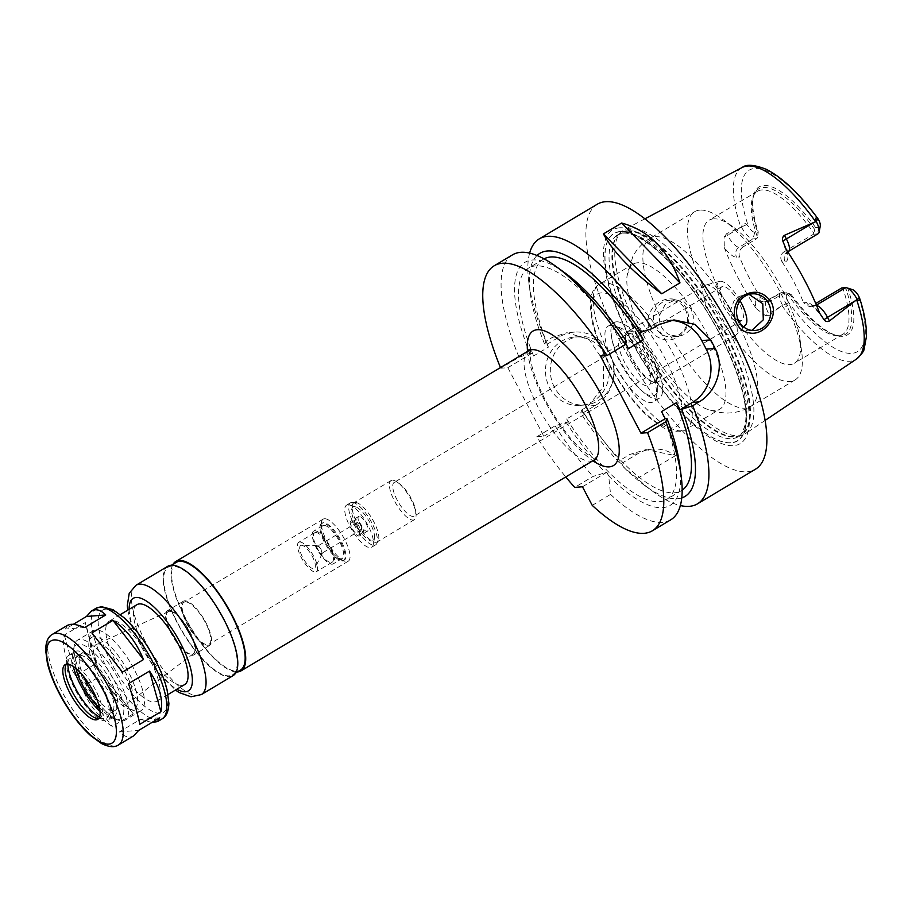 <?xml version="1.0" encoding="UTF-8"?>
<svg xmlns="http://www.w3.org/2000/svg" width="912" height="912" viewBox="0 0 912 912"><rect width="100%" height="100%" fill="white"/><g stroke="black" fill="none" stroke-linecap="round" stroke-linejoin="round"><path stroke-width="0.68" stroke-dasharray="4.56 3.42" d="M122.482 672.121L91.895 632.939M139.855 724.288L128.524 683.624M159.737 717.812L140.482 719.306L119.461 731.869C124.636 736.987 129.39 738.31 133.711 735.836M119.461 731.869L138.715 730.375M133.3 713.879L102.714 674.709L81.692 687.26C89.045 705.079 99.237 718.132 112.279 726.431L133.3 713.879L102.714 674.709M96.672 663.195C91.018 645.251 87.244 631.685 85.34 622.531L64.319 635.083C61.822 646.87 65.607 660.425 75.65 675.746L96.672 663.195L85.34 622.531M151.939 722.475L140.482 719.306M81.692 687.26L112.279 726.431M64.319 635.083L75.65 675.746M67.659 625.222L65.459 629.006L73.256 624.355M84.713 627.513L65.459 629.006M173.052 564.277A63.68 21.193 -120.8 0 0 190.198 627.068A63.68 21.193 -120.8 0 0 237.359 671.939M176.233 562.373A62.7 20.862 -120.8 0 0 190.471 626.909A62.7 20.862 -120.8 0 0 240.529 670.046M171.65 566.09A62.7 20.862 -120.8 0 0 168.298 567.116A62.7 20.862 -120.8 0 0 182.537 631.64A62.7 20.862 -120.8 0 0 232.606 674.777A62.7 20.862 -120.8 0 0 220.932 614.688A62.7 20.862 -120.8 0 0 171.65 566.09M167.797 566.272A63.68 21.193 -120.8 0 0 182.263 631.811A63.68 21.193 -120.8 0 0 233.107 675.621M136.925 604.679A46.535 15.481 -120.8 0 0 147.493 652.57A46.535 15.481 -120.8 0 0 184.646 684.581M111.652 620.502A46.535 15.481 -120.8 0 0 109.166 621.254A46.535 15.481 -120.8 0 0 119.734 669.157A46.535 15.481 -120.8 0 0 156.887 701.168A46.535 15.481 -120.8 0 0 148.223 656.572A46.535 15.481 -120.8 0 0 111.652 620.502M98.827 718.417A31.84 10.591 -120.8 0 0 100.126 717.949A31.84 10.591 -120.8 0 0 94.198 687.431A31.84 10.591 -120.8 0 0 69.175 662.762A31.84 10.591 -120.8 0 0 67.465 663.275A31.84 10.591 -120.8 0 0 66.439 664.198M99.533 717.14A35.272 11.731 -120.8 0 0 104.253 718.61A35.272 11.731 -120.8 0 0 101.825 687.386A35.272 11.731 -120.8 0 0 72.401 656.879A35.272 11.731 -120.8 0 0 68.845 659.319A35.272 11.731 -120.8 0 0 67.898 664.175M71.17 654.531A37.962 12.631 -120.8 0 0 69.141 655.147A37.962 12.631 -120.8 0 0 77.759 694.214A37.962 12.631 -120.8 0 0 108.072 720.332A37.962 12.631 -120.8 0 0 101.004 683.954A37.962 12.631 -120.8 0 0 71.17 654.531M100.058 711.292A37.962 12.631 -120.8 0 0 114.023 716.786A37.962 12.631 -120.8 0 0 106.955 680.398A37.962 12.631 -120.8 0 0 77.121 650.974A37.962 12.631 -120.8 0 0 75.092 651.59A37.962 12.631 -120.8 0 0 73.302 666.49M99.545 707.974A33.071 11.001 -120.8 0 0 111.503 712.58A33.071 11.001 -120.8 0 0 105.359 680.888A33.071 11.001 -120.8 0 0 79.367 655.261A33.071 11.001 -120.8 0 0 77.6 655.796A33.071 11.001 -120.8 0 0 75.981 668.519M96.33 697.954A33.071 11.001 -120.8 0 0 115.471 710.209A33.071 11.001 -120.8 0 0 109.326 678.517A33.071 11.001 -120.8 0 0 83.334 652.889A33.071 11.001 -120.8 0 0 81.567 653.437A33.071 11.001 -120.8 0 0 83.277 676.1M78.717 644.111A43.103 14.341 -120.8 0 0 73.496 649.789A43.103 14.341 -120.8 0 0 86.207 689.176A43.103 14.341 -120.8 0 0 114.855 719.044A43.103 14.341 -120.8 0 0 116.143 684.308A43.103 14.341 -120.8 0 0 78.717 644.111M79.925 639.449A46.535 15.481 -120.8 0 0 77.44 640.213A46.535 15.481 -120.8 0 0 74.282 645.582A46.535 15.481 -120.8 0 0 88.008 688.104A46.535 15.481 -120.8 0 0 118.936 720.343A46.535 15.481 -120.8 0 0 125.161 720.115A46.535 15.481 -120.8 0 0 116.497 675.518A46.535 15.481 -120.8 0 0 79.925 639.449M95.783 629.975A46.535 15.481 -120.8 0 0 93.298 630.728A46.535 15.481 -120.8 0 0 90.14 636.097A46.535 15.481 -120.8 0 0 103.865 678.631A46.535 15.481 -120.8 0 0 134.794 710.87A46.535 15.481 -120.8 0 0 141.018 710.642A46.535 15.481 -120.8 0 0 132.365 666.045A46.535 15.481 -120.8 0 0 95.783 629.975M94.073 636.633A41.644 13.851 -120.8 0 0 89.023 642.116A41.644 13.851 -120.8 0 0 101.3 680.158A41.644 13.851 -120.8 0 0 128.98 709.012A41.644 13.851 -120.8 0 0 130.211 675.461A41.644 13.851 -120.8 0 0 94.073 636.633M97.926 643.975A33.242 11.058 -120.8 0 0 96.512 644.328A33.242 11.058 -120.8 0 0 103.706 678.722A33.242 11.058 -120.8 0 0 130.576 701.362A33.242 11.058 -120.8 0 0 123.747 669.203A33.242 11.058 -120.8 0 0 97.926 643.975M169.358 611.348A24.51 8.151 -120.8 0 0 168.321 611.61A24.51 8.151 -120.8 0 0 173.622 636.975A24.51 8.151 -120.8 0 0 193.435 653.665A24.51 8.151 -120.8 0 0 188.408 629.953A24.51 8.151 -120.8 0 0 169.358 611.348M168.811 610.288A25.718 8.561 -120.8 0 0 167.432 610.709A25.718 8.561 -120.8 0 0 173.269 637.18A25.718 8.561 -120.8 0 0 193.811 654.873A25.718 8.561 -120.8 0 0 189.023 630.226A25.718 8.561 -120.8 0 0 168.811 610.288M184.669 600.814A25.718 8.561 -120.8 0 0 183.301 601.236A25.718 8.561 -120.8 0 0 189.137 627.707A25.718 8.561 -120.8 0 0 209.669 645.4A25.718 8.561 -120.8 0 0 204.881 620.753A25.718 8.561 -120.8 0 0 184.669 600.814M185.239 601.886A24.499 8.151 -120.8 0 0 183.928 602.285A24.499 8.151 -120.8 0 0 189.491 627.49A24.499 8.151 -120.8 0 0 209.042 644.339A24.499 8.151 -120.8 0 0 204.482 620.867A24.499 8.151 -120.8 0 0 185.239 601.886M324.444 518.746A24.499 8.151 -120.8 0 0 323.133 519.145A24.499 8.151 -120.8 0 0 321.48 521.972A24.499 8.151 -120.8 0 0 328.696 544.35A24.499 8.151 -120.8 0 0 344.975 561.325A24.499 8.151 -120.8 0 0 348.259 561.199A24.499 8.151 -120.8 0 0 343.699 537.727A24.499 8.151 -120.8 0 0 324.444 518.746M323.418 522.736A21.557 7.171 -120.8 0 0 322.267 523.089A21.557 7.171 -120.8 0 0 320.807 525.574A21.557 7.171 -120.8 0 0 327.157 545.273A21.557 7.171 -120.8 0 0 341.487 560.207A21.557 7.171 -120.8 0 0 344.371 560.105A21.557 7.171 -120.8 0 0 340.358 539.448A21.557 7.171 -120.8 0 0 323.418 522.736M322.62 523.214A21.557 7.171 -120.8 0 0 321.469 523.568A21.557 7.171 -120.8 0 0 326.371 545.741A21.557 7.171 -120.8 0 0 343.573 560.572A21.557 7.171 -120.8 0 0 339.56 539.915A21.557 7.171 -120.8 0 0 322.62 523.214M323.76 525.38A19.072 6.35 -120.8 0 0 322.745 525.7A19.072 6.35 -120.8 0 0 327.077 545.319A19.072 6.35 -120.8 0 0 342.308 558.44A19.072 6.35 -120.8 0 0 338.751 540.166A19.072 6.35 -120.8 0 0 323.76 525.38M314.64 530.83A19.072 6.35 -120.8 0 0 313.625 531.137A19.072 6.35 -120.8 0 0 317.957 550.768A19.072 6.35 -120.8 0 0 333.176 563.89A19.072 6.35 -120.8 0 0 329.631 545.615A19.072 6.35 -120.8 0 0 314.64 530.83M315.529 532.517A17.146 5.7 -120.8 0 0 314.606 532.802A17.146 5.7 -120.8 0 0 318.505 550.438A17.146 5.7 -120.8 0 0 332.196 562.237A17.146 5.7 -120.8 0 0 329.004 545.809A17.146 5.7 -120.8 0 0 315.529 532.517M299.66 541.99A17.146 5.7 -120.8 0 0 298.748 542.275A17.146 5.7 -120.8 0 0 302.636 559.911A17.146 5.7 -120.8 0 0 316.327 571.71A17.146 5.7 -120.8 0 0 313.135 555.283A17.146 5.7 -120.8 0 0 299.66 541.99M301.393 545.285A13.384 4.457 -120.8 0 0 303.856 559.512A13.384 4.457 -120.8 0 0 315.039 567.777A13.384 4.457 -120.8 0 0 311.357 554.713A13.384 4.457 -120.8 0 0 301.598 545.273A13.384 4.457 -120.8 0 0 301.393 545.285M317.182 545.604A4.902 1.63 -120.8 0 0 318.083 550.814A4.902 1.63 -120.8 0 0 322.175 553.835A4.902 1.63 -120.8 0 0 320.83 549.047A4.902 1.63 -120.8 0 0 317.262 545.593A4.902 1.63 -120.8 0 0 317.182 545.604M317.524 546.242A4.161 1.391 -120.8 0 0 317.296 546.311A4.161 1.391 -120.8 0 0 318.242 550.597A4.161 1.391 -120.8 0 0 321.571 553.459A4.161 1.391 -120.8 0 0 320.796 549.469A4.161 1.391 -120.8 0 0 317.524 546.242M357.185 522.553A4.161 1.391 -120.8 0 0 356.957 522.622A4.161 1.391 -120.8 0 0 357.903 526.908A4.161 1.391 -120.8 0 0 361.232 529.769A4.161 1.391 -120.8 0 0 360.457 525.779A4.161 1.391 -120.8 0 0 357.185 522.553M355.726 519.772A7.353 2.44 -120.8 0 0 355.327 519.886A7.353 2.44 -120.8 0 0 357.002 527.455A7.353 2.44 -120.8 0 0 362.862 532.505A7.353 2.44 -120.8 0 0 361.494 525.46A7.353 2.44 -120.8 0 0 355.726 519.772M351.758 522.143A7.353 2.44 -120.8 0 0 351.359 522.257A7.353 2.44 -120.8 0 0 353.035 529.826A7.353 2.44 -120.8 0 0 358.895 534.877A7.353 2.44 -120.8 0 0 357.527 527.831A7.353 2.44 -120.8 0 0 351.758 522.143M351.188 521.071A8.573 2.85 -120.8 0 0 350.732 521.208A8.573 2.85 -120.8 0 0 352.682 530.032A8.573 2.85 -120.8 0 0 359.522 535.925A8.573 2.85 -120.8 0 0 357.926 527.717A8.573 2.85 -120.8 0 0 351.188 521.071M359.123 516.329A8.573 2.85 -120.8 0 0 358.667 516.466A8.573 2.85 -120.8 0 0 360.616 525.289A8.573 2.85 -120.8 0 0 367.456 531.194A8.573 2.85 -120.8 0 0 365.86 522.975A8.573 2.85 -120.8 0 0 359.123 516.329M354.061 506.684A19.597 6.521 -120.8 0 0 358.484 528.812A19.597 6.521 -120.8 0 0 374.433 538.388A19.597 6.521 -120.8 0 0 368.665 520.49A19.597 6.521 -120.8 0 0 355.634 506.912A19.597 6.521 -120.8 0 0 354.061 506.684M347.848 504.769A24.499 8.151 -120.8 0 0 346.537 505.168A24.499 8.151 -120.8 0 0 352.1 530.374A24.499 8.151 -120.8 0 0 371.651 547.223A24.499 8.151 -120.8 0 0 373.316 544.407A24.499 8.151 -120.8 0 0 366.088 522.017A24.499 8.151 -120.8 0 0 349.809 505.043A24.499 8.151 -120.8 0 0 347.848 504.769M351.815 502.398A24.499 8.151 -120.8 0 0 350.504 502.797A24.499 8.151 -120.8 0 0 356.068 528.014A24.499 8.151 -120.8 0 0 375.619 544.863A24.499 8.151 -120.8 0 0 376.781 543.563A24.499 8.151 -120.8 0 0 370.055 519.658A24.499 8.151 -120.8 0 0 352.192 502.387A24.499 8.151 -120.8 0 0 351.815 502.398M355.007 502.466A22.777 7.581 -120.8 0 0 353.788 502.843A22.777 7.581 -120.8 0 0 358.963 526.281A22.777 7.581 -120.8 0 0 377.146 541.956A22.777 7.581 -120.8 0 0 378.229 540.748A22.777 7.581 -120.8 0 0 371.971 518.506A22.777 7.581 -120.8 0 0 355.361 502.455A22.777 7.581 -120.8 0 0 355.007 502.466M392.263 480.214A22.777 7.581 -120.8 0 0 391.043 480.59A22.777 7.581 -120.8 0 0 396.218 504.028A22.777 7.581 -120.8 0 0 414.401 519.703A22.777 7.581 -120.8 0 0 415.94 513.251A22.777 7.581 -120.8 0 0 397.45 482.288A22.777 7.581 -120.8 0 0 392.263 480.214M395.215 482.117A19.597 6.521 -120.8 0 0 394.166 482.437A19.597 6.521 -120.8 0 0 398.612 502.603A19.597 6.521 -120.8 0 0 414.265 516.078A19.597 6.521 -120.8 0 0 415.587 510.526A19.597 6.521 -120.8 0 0 399.684 483.896A19.597 6.521 -120.8 0 0 395.215 482.117M722.92 286.402A19.597 6.521 -120.8 0 0 721.871 286.721A19.597 6.521 -120.8 0 0 726.317 306.888A19.597 6.521 -120.8 0 0 741.958 320.363A19.597 6.521 -120.8 0 0 738.31 301.587A19.597 6.521 -120.8 0 0 722.92 286.402M500.471 367.593A154.31 51.334 -120.8 0 0 500.734 368.231L507.836 367.684L543.837 436.255L536.735 436.814A154.31 51.334 -120.8 0 0 565.771 476.942M678.425 336.596C688.389 329.574 691.091 320.26 686.531 308.644C678.767 292.946 655.443 297.369 649.686 313.568C641.296 331.147 664.016 347.027 678.425 336.596M685.402 309.727A18.365 17.089 -94.4 0 1 671.95 336.927A18.365 17.089 -94.4 0 1 653.482 319.93A18.365 17.089 -94.4 0 1 669.1 300.299A18.365 17.089 -94.4 0 1 685.402 309.727M669.932 335.012C662.123 330.931 658.681 324.376 659.593 315.324L665.167 304.619L675.382 299.809L684.399 301.986L691.159 309.282L693.348 316.111L693.086 323.224L690.316 329.563L685.357 334.191L678.927 336.368L669.932 335.012A97.972 32.593 -120.8 0 0 750.565 406.524A97.972 32.593 -120.8 0 0 741.068 329.494L748.786 330.965L751.853 330.406M637.579 262.781A84.497 28.112 -120.8 0 0 633.065 264.161A84.497 28.112 -120.8 0 0 627 276.245A84.497 28.112 -120.8 0 0 652.251 351.12A84.497 28.112 -120.8 0 0 706.196 408.861A84.497 28.112 -120.8 0 0 719.716 409.26A84.497 28.112 -120.8 0 0 711.52 342.821A84.497 28.112 -120.8 0 0 637.579 262.781M749.14 294.394L745.252 294.405L738.811 296.594L733.852 301.211L730.729 309.806C730.261 318.824 733.715 325.379 741.068 329.494M699.857 210.102A97.972 32.593 -120.8 0 0 694.625 211.698A97.972 32.593 -120.8 0 0 716.878 312.531A97.972 32.593 -120.8 0 0 795.093 379.928A97.972 32.593 -120.8 0 0 801.728 352.18A97.972 32.593 -120.8 0 0 722.201 219.017A97.972 32.593 -120.8 0 0 699.857 210.102M841.73 287.953L848.331 289.845L851.865 289.571A9.211 3.067 59.2 0 1 852.606 289.674M816.422 305.11L811.988 305.725L815.738 303.479M713.48 218.857A83.277 27.702 -120.8 0 0 709.034 220.214A83.277 27.702 -120.8 0 0 727.947 305.919A83.277 27.702 -120.8 0 0 794.432 363.204A83.277 27.702 -120.8 0 0 800.063 339.629A83.277 27.702 -120.8 0 0 732.461 226.438A83.277 27.702 -120.8 0 0 713.48 218.857M820.264 226.039A9.211 3.067 59.2 0 1 819.147 227.259L815.613 227.533L813.721 232.891A83.277 27.702 -120.8 0 0 761.885 189.947A83.277 27.702 -120.8 0 0 757.439 191.303A83.277 27.702 -120.8 0 0 753.483 195.704A83.277 27.702 -120.8 0 0 757.439 237.257L758.282 231.979L754.748 232.252A9.211 3.067 59.2 0 1 748.547 226.814L746.848 224.58C743.987 222.311 742.254 223.064 741.638 226.86L726.67 233.654L727.514 235.25A14.113 4.697 -120.8 0 0 731.071 240.882A14.113 4.697 -120.8 0 0 739.153 247.198L743.063 246.89L756.949 238.602L757.439 237.257M743.063 246.89C739.529 249.523 738.355 252.875 739.564 256.945L736.577 257.173A21.455 7.136 59.2 0 1 724.288 247.574L724.117 237.086L726.67 233.654M787.466 294.565L781.242 292.649A14.113 4.697 -120.8 0 0 780.49 292.877A14.113 4.697 -120.8 0 0 782.405 305.064L782.815 305.281C786.44 307.23 788.173 306.466 788.025 303.012L787.227 300.504A9.211 3.067 59.2 0 1 787.466 294.565L791 294.291L786.554 292.718L781.242 292.649L767.368 300.937A7.353 6.84 -94.4 0 1 758.043 298.064L761.03 297.825A83.277 27.702 59.2 0 1 739.564 256.945M761.03 297.825L768.383 301.541L771.278 300.629L767.368 300.937A14.113 4.697 -120.8 0 0 766.616 301.165A14.113 4.697 -120.8 0 0 766.285 307.96A14.113 4.697 -120.8 0 0 768.691 313.682A7.353 1.129 152.3 0 1 765.293 315.518L756.401 308.746A21.455 7.136 59.2 0 1 758.043 298.064M785.164 292.342L771.278 300.629M786.554 292.718A83.277 27.702 -120.8 0 0 837.091 335.696A83.277 27.702 -120.8 0 0 842.836 334.305A83.277 27.702 -120.8 0 0 842.836 288.352M811.988 305.725L809.275 306.614L803.586 302.773L806.584 302.545A21.455 7.136 59.2 0 1 819.683 313.249M786.383 249.831A21.455 7.136 59.2 0 1 785.118 261.653L782.12 261.892A83.277 27.702 59.2 0 1 803.586 302.773M782.12 261.892C779.885 257.902 780.433 254.596 783.773 251.974L787.683 251.678A14.113 4.697 -120.8 0 0 788.447 251.438L786.44 253.935L784.445 246.194M813.721 232.891L813.515 234.213L783.773 251.974M789.473 293.687A84.691 28.181 -120.8 0 0 834.218 334.75A84.691 28.181 -120.8 0 0 839.701 335.753A84.691 28.181 -120.8 0 0 846.119 289.298M791 294.291A86.161 28.671 -120.8 0 0 835.962 335.308A86.161 28.671 -120.8 0 0 848.331 289.845M813.515 234.213L817.437 233.905A14.113 4.697 -120.8 0 0 818.189 233.677M780.775 306.466L768.691 313.682L769.523 315.278L782.405 305.064M629.839 228.194A118.617 39.467 -120.8 0 0 624.104 229.79A118.617 39.467 -120.8 0 0 620.57 232.492A118.617 39.467 -120.8 0 0 650.438 352.203A118.617 39.467 -120.8 0 0 741.673 435.263A118.617 39.467 -120.8 0 0 745.731 433.439A118.617 39.467 -120.8 0 0 722.555 319.223A118.617 39.467 -120.8 0 0 629.839 228.194M724.288 247.574A112.746 37.506 -120.8 0 0 756.401 308.746M769.523 315.278L765.293 315.518M815.613 227.533A86.161 28.671 -120.8 0 0 753.289 196.878A86.161 28.671 -120.8 0 0 758.282 231.979M814.758 229.55A84.691 28.181 -120.8 0 0 754.669 193.378A84.691 28.181 -120.8 0 0 752.947 198.679A84.691 28.181 -120.8 0 0 758.111 233.951M741.57 227.282A14.113 4.697 -120.8 0 0 753.027 238.91L756.949 238.602M639.62 332.652L652.012 325.242A39.193 36.457 -94.4 0 1 666.98 320.465A39.193 36.457 -94.4 0 1 670.423 320.374M626.464 341.396L624.743 341.533L625.769 343.471M600.449 356.045L624.743 341.533M536.735 436.814L555.066 425.858L568.13 421.754L566.66 418.961L581.537 410.069L582.996 412.862L580.727 413.045A141.565 47.093 -120.8 0 0 620.103 463.513L621.631 463.387L623.569 467.069L637.351 478.412A154.31 51.334 -120.8 0 0 654.086 492.298A154.31 51.334 -120.8 0 0 680.375 505.556M637.351 478.412L675.518 455.624L645.878 449.616L629.793 454.484L619.829 460.435L620.103 463.513M580.727 413.045L581.856 409.864A154.31 51.334 -120.8 0 0 619.829 460.435M581.856 409.864L588.297 406.011L603.505 386.506L603.345 360.616L589.129 339.56L566.933 332.686L552.296 337.44L545.855 341.293L544.726 344.474L546.995 344.291L548.465 347.084L533.588 355.965L532.129 353.183L529.861 353.354L519.065 357.287L500.734 368.231M529.621 253.126A154.31 51.334 -120.8 0 0 528.835 282.56A154.31 51.334 -120.8 0 0 545.855 341.293M597.269 204.22A154.31 51.334 -120.8 0 0 632.312 363.033A154.31 51.334 -120.8 0 0 755.512 469.19M623.569 467.069A141.565 47.093 -120.8 0 0 645.183 485.868A141.565 47.093 -120.8 0 0 681.788 497.906M581.537 410.069A134.714 44.825 -120.8 0 0 681.503 490.553A134.714 44.825 -120.8 0 0 682.176 490.143M566.66 418.961A134.714 44.825 -120.8 0 0 666.638 499.445A134.714 44.825 -120.8 0 0 661.531 411.597M592.23 505.362L610.561 494.418L608.692 475.95A141.565 47.093 -120.8 0 0 679.725 465.234M608.692 475.95L606.765 472.279L593.039 476.44L574.708 487.384M565.862 421.925A141.565 47.093 -120.8 0 0 605.226 472.393M610.561 494.418A154.31 51.334 -120.8 0 0 670.719 519.829M621.631 463.387L637.556 453.891A39.193 36.457 -94.4 0 1 652.525 449.103A39.193 36.457 -94.4 0 1 675.518 455.624M582.472 486.78L606.765 472.279M555.066 425.858A154.31 51.334 -120.8 0 0 593.039 476.44M512.487 254.858A154.31 51.334 -120.8 0 0 519.065 357.287M564.813 272.825A141.565 47.093 -120.8 0 0 529.861 353.354M628.459 348.612A134.714 44.825 -120.8 0 0 528.493 268.128A134.714 44.825 -120.8 0 0 533.588 355.965M537.02 255.52A141.565 47.093 -120.8 0 0 530.271 293.447A141.565 47.093 -120.8 0 0 544.726 344.474M554.462 387.383A34.291 31.909 -94.4 0 1 579.576 336.619A34.291 31.909 -94.4 0 1 614.038 368.334A34.291 31.909 -94.4 0 1 584.877 404.996A34.291 31.909 -94.4 0 1 554.462 387.383M549.628 387.76A34.291 31.909 85.6 0 0 580.043 405.373A34.291 31.909 85.6 0 0 609.205 368.71A34.291 31.909 85.6 0 0 574.742 336.995A34.291 31.909 85.6 0 0 549.628 387.76M507.836 367.684L532.129 353.183M546.995 344.291L559.398 336.893A39.193 36.457 -94.4 0 1 574.366 332.105A39.193 36.457 -94.4 0 1 612.248 360.035A39.193 36.457 -94.4 0 1 595.399 405.464L582.996 412.862M568.13 421.754L543.837 436.255M544.042 258.86A134.714 44.825 -120.8 0 0 543.358 259.247A134.714 44.825 -120.8 0 0 548.465 347.084M620.126 231.523A120.772 40.185 -120.8 0 0 665.11 392.969A120.772 40.185 -120.8 0 0 741.547 387.041A120.772 40.185 -120.8 0 0 620.126 231.523M619.237 227.852A124.431 41.393 -120.8 0 0 665.589 394.189A124.431 41.393 -120.8 0 0 744.34 388.079A124.431 41.393 -120.8 0 0 619.237 227.852M740.111 300.778A25.468 8.47 -120.8 0 0 720.218 281.272A25.468 8.47 -120.8 0 0 719.602 281.375A25.468 8.47 -120.8 0 0 724.641 307.891A25.468 8.47 -120.8 0 0 745.594 324.9M706.515 284.932A29.389 9.781 -120.8 0 0 705.808 285.057A29.389 9.781 -120.8 0 0 704.942 285.422A29.389 9.781 -120.8 0 0 711.622 315.666A29.389 9.781 -120.8 0 0 735.083 335.89A29.389 9.781 -120.8 0 0 735.813 335.297A29.389 9.781 -120.8 0 0 728.927 306.512A29.389 9.781 -120.8 0 0 706.515 284.932M629.177 331.124A29.389 9.781 -120.8 0 0 627.604 331.603A29.389 9.781 -120.8 0 0 625.552 335.331A29.389 9.781 -120.8 0 0 634.285 361.859A29.389 9.781 -120.8 0 0 653.494 382.117A29.389 9.781 -120.8 0 0 657.746 382.071A29.389 9.781 -120.8 0 0 652.274 353.902A29.389 9.781 -120.8 0 0 629.177 331.124M628.653 333.404A27.679 9.211 -120.8 0 0 627.182 333.86A27.679 9.211 -120.8 0 0 625.256 337.36A27.679 9.211 -120.8 0 0 633.464 362.338A27.679 9.211 -120.8 0 0 651.556 381.421A27.679 9.211 -120.8 0 0 655.557 381.387A27.679 9.211 -120.8 0 0 650.416 354.859A27.679 9.211 -120.8 0 0 628.653 333.404M622.03 337.36A27.679 9.211 -120.8 0 0 620.548 337.816A27.679 9.211 -120.8 0 0 626.84 366.293A27.679 9.211 -120.8 0 0 648.934 385.343A27.679 9.211 -120.8 0 0 643.781 358.815A27.679 9.211 -120.8 0 0 622.03 337.36M616.74 327.294A39.193 13.042 -120.8 0 0 625.575 371.537A39.193 13.042 -120.8 0 0 657.495 390.701A39.193 13.042 -120.8 0 0 645.935 354.893A39.193 13.042 -120.8 0 0 619.886 327.739A39.193 13.042 -120.8 0 0 616.74 327.294M610.527 325.379A44.084 14.672 -120.8 0 0 608.167 326.097A44.084 14.672 -120.8 0 0 618.188 371.469A44.084 14.672 -120.8 0 0 653.38 401.793A44.084 14.672 -120.8 0 0 656.378 396.709A44.084 14.672 -120.8 0 0 643.37 356.421A44.084 14.672 -120.8 0 0 614.072 325.869A44.084 14.672 -120.8 0 0 610.527 325.379M616.478 321.822A44.084 14.672 -120.8 0 0 614.118 322.54A44.084 14.672 -120.8 0 0 624.139 367.912A44.084 14.672 -120.8 0 0 659.33 398.248A44.084 14.672 -120.8 0 0 651.122 355.988A44.084 14.672 -120.8 0 0 616.478 321.822M528.721 350.721A63.68 21.193 -120.8 0 0 543.176 416.26A63.68 21.193 -120.8 0 0 594.02 460.07M527.569 351.416A78.375 26.072 -120.8 0 0 592.868 460.765M136.07 585.219A63.68 21.193 -120.8 0 0 150.526 650.758A63.68 21.193 -120.8 0 0 201.37 694.568M129.173 609.307A53.888 17.932 -120.8 0 0 176.894 689.221M105.689 609.136A59.519 19.802 -120.8 0 0 127.862 688.708A59.519 19.802 -120.8 0 0 165.528 685.79A59.519 19.802 -120.8 0 0 105.689 609.136M96.034 608.281A64.421 21.432 -120.8 0 0 110.66 674.572A64.421 21.432 -120.8 0 0 162.085 718.884M52.406 634.33A64.421 21.432 -120.8 0 0 67.032 700.621A64.421 21.432 -120.8 0 0 118.457 744.944M730.729 309.806A97.972 32.593 -120.8 0 0 655.329 236.698A97.972 32.593 -120.8 0 0 650.096 238.294A97.972 32.593 -120.8 0 0 659.593 315.324M851.865 289.571L845.652 287.656M816.571 305.452A14.113 4.697 -120.8 0 0 815.898 305.417A7.353 6.84 -94.4 0 1 806.584 302.545M819.147 227.259L817.437 233.905L787.683 251.678A7.353 6.84 85.6 0 0 785.118 261.653M819.386 221.32A105.678 35.158 -120.8 0 0 754.76 168.446A105.678 35.158 -120.8 0 0 748.547 226.814M742.163 167.512A111.549 37.118 -120.8 0 0 740.932 227.464M788.025 303.012L782.815 305.281M781.926 305.554A111.549 37.118 -120.8 0 0 856.539 359.032M787.227 300.504A105.678 35.158 -120.8 0 0 851.842 353.366A105.678 35.158 -120.8 0 0 858.067 295.009M754.748 232.252L753.027 238.91L739.153 247.198A7.353 6.84 85.6 0 0 736.577 257.173M746.848 224.58L741.638 226.86M739.598 228.034L727.514 235.25A7.353 1.129 -27.7 0 1 724.117 237.086M652.012 325.242L658.612 324.74M637.556 453.891L629.793 454.484M559.398 336.893L552.296 337.44M595.399 405.464L588.297 406.011M620.24 231.751A120.509 40.094 -120.8 0 0 665.133 392.855A120.509 40.094 -120.8 0 0 741.41 386.939A120.509 40.094 -120.8 0 0 620.24 231.751M601.293 292.889A77.155 25.673 -120.8 0 0 630.032 396.036A77.155 25.673 -120.8 0 0 678.859 392.251A77.155 25.673 -120.8 0 0 601.293 292.889M603.858 282.914A84.497 28.112 -120.8 0 0 599.344 284.293A84.497 28.112 -120.8 0 0 618.541 371.252A84.497 28.112 -120.8 0 0 686.006 429.392A84.497 28.112 -120.8 0 0 670.274 348.407A84.497 28.112 -120.8 0 0 603.858 282.914M627.399 230.747A117.671 39.148 -120.8 0 0 618.199 235.011A117.671 39.148 -120.8 0 0 647.828 353.765A117.671 39.148 -120.8 0 0 738.332 436.153A117.671 39.148 -120.8 0 0 722.543 326.804A117.671 39.148 -120.8 0 0 627.399 230.747M626.829 231.203A117.568 39.113 -120.8 0 0 620.548 233.119A117.568 39.113 -120.8 0 0 647.246 354.107A117.568 39.113 -120.8 0 0 741.103 434.99A117.568 39.113 -120.8 0 0 719.226 322.324A117.568 39.113 -120.8 0 0 626.829 231.203M623.979 232.902A117.568 39.113 -120.8 0 0 617.698 234.817A117.568 39.113 -120.8 0 0 644.396 355.817A117.568 39.113 -120.8 0 0 738.253 436.7A117.568 39.113 -120.8 0 0 716.376 324.022A117.568 39.113 -120.8 0 0 623.979 232.902M530.556 348.908L530.134 355.27C530.545 362.178 532.95 371.332 537.373 382.709C544.339 399.878 553.675 416.168 565.394 431.581C577.342 448.59 595.194 460.549 596.494 459.306M171.479 565.212L168.298 567.116M235.775 672.885L232.606 674.777M127.737 610.174L132.001 627.046L153.638 667.276L175.457 690.076M120.327 614.597L109.166 621.254M168.047 694.499L156.887 701.168M67.465 663.275L65.14 664.666M100.126 717.949L97.789 719.34M97.926 718.485L104.253 718.61M65.96 664.951L68.845 659.319M75.092 651.59L69.141 655.147M114.023 716.786L108.072 720.332M81.567 653.437L77.6 655.796M115.471 710.209L111.503 712.58M114.855 719.044L118.936 720.343M73.496 649.789L74.282 645.582M93.298 630.728L77.44 640.213M141.018 710.642L125.161 720.115M128.98 709.012L134.794 710.87M89.023 642.116L90.14 636.097M168.321 611.61L96.512 644.328M193.435 653.665L130.576 701.362M183.301 601.236L167.432 610.709M209.669 645.4L193.811 654.873M323.133 519.145L183.928 602.285M348.259 561.199L209.042 644.339M341.487 560.207L344.975 561.325M320.807 525.574L321.48 521.972M322.267 523.089L321.469 523.568M344.371 560.105L343.573 560.572M322.745 525.7L313.625 531.137M342.308 558.44L333.176 563.89M314.606 532.802L298.748 542.275M332.196 562.237L316.327 571.71M317.262 545.593L301.598 545.273M322.175 553.835L315.039 567.777M356.957 522.622L317.296 546.311M361.232 529.769L321.571 553.459M355.327 519.886L351.359 522.257M362.862 532.505L358.895 534.877M358.667 516.466L350.732 521.208M367.456 531.194L359.522 535.925M355.634 506.912L349.809 505.043M374.433 538.388L373.316 544.407M350.504 502.797L346.537 505.168M375.619 544.863L371.651 547.223M355.361 502.455L352.192 502.387M378.229 540.748L376.781 543.563M391.043 480.59L353.788 502.843M414.401 519.703L377.146 541.956M399.684 483.896L397.45 482.288M415.587 510.526L415.94 513.251M721.871 286.721L394.166 482.437M741.958 320.363L414.265 516.078M675.382 299.809L669.1 300.299M678.232 336.437L671.95 336.927M795.093 379.928L750.565 406.524C742.847 411.016 734.65 413.182 725.963 413.045L717.242 412.167L706.196 408.861M627 276.245L632.791 256.648C636.793 249.033 642.561 242.911 650.096 238.294L694.625 211.698M748.786 330.965L755.068 330.475M745.936 294.337L752.218 293.846M757.439 191.303L709.034 220.214M842.836 334.305L794.432 363.204M837.091 335.696L839.701 335.753M834.218 334.75L835.962 335.308M780.49 292.877L764.552 301.838L768.383 301.541M809.275 306.614L811.999 306.227C812.923 307.116 812.957 305.463 819.66 313.979L821.21 316.27M644.83 218.857L624.104 229.79M765.179 420.375L745.731 433.439M752.947 198.679L753.289 196.878M753.483 195.704L754.669 193.378M666.98 320.465L673.957 319.918M645.183 485.868L654.086 492.298M681.503 490.553L666.638 499.445M652.525 449.103L645.878 449.616M530.271 293.447L528.835 282.56M580.043 405.373L584.877 404.996M574.742 336.995L579.576 336.619M574.366 332.105L566.933 332.686M543.358 259.247L528.493 268.128M719.602 281.375L705.808 285.057M743.668 326.952L735.813 335.297M704.942 285.422L627.604 331.603M735.083 335.89L657.746 382.071M651.556 381.421L653.494 382.117M625.256 337.36L625.552 335.331M627.182 333.86L620.548 337.816M655.557 381.387L648.934 385.343M619.886 327.739L614.072 325.869M657.495 390.701L656.378 396.709M614.118 322.54L608.167 326.097M659.33 398.248L653.38 401.793M633.065 264.161L599.344 284.293C593.735 287.155 590.634 293.983 590.053 304.768L592.355 322.666C596.254 338.466 603.436 355.258 613.913 373.065C624.777 391.259 636.405 405.988 648.774 417.24L663.366 427.762C673.284 432.47 680.819 433.006 686.006 429.392L719.716 409.26M732.461 226.438L722.201 219.017M800.063 339.629L801.728 352.18M620.57 232.492L618.199 235.011L620.548 233.119L617.698 234.817L622.85 233.255C637.1 231.238 667.333 254.836 693.131 291.236C727.354 337.554 751.146 400.585 744.944 425.3C742.596 432.744 740.373 436.54 738.253 436.7L741.673 435.263"/><path stroke-width="1.37" d="M122.482 672.121L91.895 632.939L112.917 620.388C125.959 628.687 136.162 641.74 143.503 659.558L122.482 672.121M149.545 671.072C159.6 686.394 163.373 699.949 160.877 711.736L139.855 724.288C137.963 715.133 134.178 701.579 128.524 683.624L149.545 671.072L160.877 711.736M118.457 744.944A64.421 21.432 -120.8 0 0 106.476 683.202A64.421 21.432 -120.8 0 0 55.849 633.281A64.421 21.432 -120.8 0 0 52.406 634.33C48.199 636.496 45.931 641.66 45.6 649.823L47.356 663.092C50.342 675.188 55.86 688.081 63.908 701.761C72.253 715.738 81.168 727.035 90.653 735.653L101.437 743.497C108.893 747.156 114.57 747.646 118.457 744.944L133.711 735.836L138.715 730.375L159.737 717.812L157.548 721.597L151.939 722.475M112.917 620.388L143.503 659.558M73.256 624.355L86.48 616.455L91.485 610.994L95.179 609.786C98.542 609.558 102.064 611.279 105.735 614.962L84.713 627.513C78.842 625.142 74.214 624.082 70.84 624.321L67.659 625.222L52.406 634.33M86.48 616.455L105.735 614.962M237.359 671.939A63.68 21.193 -120.8 0 0 241.03 670.879A63.68 21.193 -120.8 0 0 229.186 609.854A63.68 21.193 -120.8 0 0 179.128 560.492A63.68 21.193 -120.8 0 0 175.731 561.53A63.68 21.193 -120.8 0 0 173.052 564.277M235.775 672.885L240.529 670.046A62.7 20.862 -120.8 0 0 228.866 609.946A62.7 20.862 -120.8 0 0 179.584 561.347A62.7 20.862 -120.8 0 0 176.233 562.373L171.479 565.212M175.457 690.076L179.254 692.584L191.018 696.779L201.37 694.568L233.107 675.621A63.68 21.193 -120.8 0 0 221.251 614.585A63.68 21.193 -120.8 0 0 171.205 565.235A63.68 21.193 -120.8 0 0 167.797 566.272L136.07 585.219L129.23 593.256L127.327 605.397L127.737 610.174M168.047 694.499L184.646 684.581A46.535 15.481 -120.8 0 0 175.993 639.985A46.535 15.481 -120.8 0 0 139.411 603.915A46.535 15.481 -120.8 0 0 136.925 604.679L120.327 614.597M66.838 664.153A31.84 10.591 -120.8 0 0 65.14 664.666A31.84 10.591 -120.8 0 0 72.367 697.441A31.84 10.591 -120.8 0 0 97.789 719.34A31.84 10.591 -120.8 0 0 91.861 688.822A31.84 10.591 -120.8 0 0 66.838 664.153M66.439 664.198A31.84 10.591 -120.8 0 0 65.96 664.951A31.84 10.591 -120.8 0 0 74.704 696.05A31.84 10.591 -120.8 0 0 97.926 718.485A31.84 10.591 -120.8 0 0 98.827 718.417M67.898 664.175A35.272 11.731 -120.8 0 0 78.535 693.758A35.272 11.731 -120.8 0 0 99.533 717.14M73.302 666.49A37.962 12.631 -120.8 0 0 100.058 711.292M75.981 668.519A33.071 11.001 -120.8 0 0 99.545 707.974M83.277 676.1A33.071 11.001 -120.8 0 0 96.33 697.954M565.771 476.942A154.31 51.334 -120.8 0 0 574.708 487.384L582.472 486.78L592.23 505.362A154.31 51.334 -120.8 0 0 652.388 530.773A154.31 51.334 -120.8 0 0 647.554 432.676L640.954 433.177L600.449 356.045L607.05 355.532A154.31 51.334 -120.8 0 0 494.144 265.814A154.31 51.334 -120.8 0 0 500.471 367.593M744.26 295.066C755.022 289.708 764.005 292.045 771.21 302.077C779.452 317.501 762.945 336.859 748.547 332.686C731.891 330.087 729.098 302.294 744.26 295.066M768.52 303.286A18.365 17.089 85.6 0 0 752.218 293.846A18.365 17.089 85.6 0 0 736.6 313.489A18.365 17.089 85.6 0 0 755.068 330.475A18.365 17.089 85.6 0 0 768.52 303.286M751.853 330.406L763.298 319.816L762.763 303.73L749.14 294.394M846.781 287.816L852.606 289.674A9.211 3.067 59.2 0 1 858.067 295.009L859.343 297.483C860.335 300.869 859.685 301.541 857.383 299.501L857.109 299.273A14.113 4.697 -120.8 0 0 846.781 287.816A14.113 4.697 -120.8 0 0 845.652 287.656L841.73 287.953L815.738 303.479M857.383 299.501L859.343 297.483L859.685 298.418C864.53 313.306 866.776 326.097 866.4 336.79L864.154 348.92C864.097 350.983 861.566 354.346 856.539 359.032A111.549 37.118 -120.8 0 0 856.642 299.763L829.441 320.978L827.537 317.353A14.113 4.697 -120.8 0 0 824.516 312.451A14.113 4.697 -120.8 0 0 816.571 305.452M816.206 221.069C815.499 217.387 816.149 216.714 818.167 219.051L819.386 221.32A9.211 3.067 59.2 0 1 820.264 226.039L819.147 232.047A14.113 4.697 -120.8 0 0 816.274 221.491L817.893 218.652C799.927 194.199 782.77 177.772 766.411 169.381C754.395 164.662 746.312 164.046 742.163 167.512L644.83 218.857M784.457 235.307C782.576 236.789 782.063 238.819 782.941 241.384A7.353 1.129 -27.7 0 1 786.361 238.933L784.457 235.307L814.313 222.243L786.361 238.933A14.113 4.697 -120.8 0 1 788.527 243.903A14.113 4.697 -120.8 0 1 788.447 251.438L818.189 233.677A14.113 4.697 -120.8 0 0 819.147 232.047M814.313 222.243L816.274 221.491M782.941 241.384L786.383 249.831A113.726 37.837 -120.8 0 1 819.683 313.249L824.117 319.816C825.531 321.617 827.309 322.004 829.441 320.978M621.665 223.018C649.31 230.576 668.758 250.538 679.987 282.88L661.747 293.778C632.632 272.107 613.195 252.157 603.425 233.905L621.665 223.018L679.987 282.88M661.747 293.778L603.425 233.905M670.423 320.374A39.193 36.457 -94.4 0 1 701.738 340.586L706.241 349.159A39.193 36.457 -94.4 0 1 692.516 402.386L680.124 409.796L676.408 402.716L661.531 411.597L665.247 418.676L666.968 418.54L665.885 421.72L647.554 432.676M625.769 343.471L628.459 348.612L643.336 339.731L639.62 332.652L652.183 328.582L658.612 324.74L673.957 319.918L695.035 324.398L710.665 339.891A154.31 51.334 59.2 0 1 715.168 348.464C725.006 366.647 716.319 392.092 699.116 401.873L692.675 405.726L680.124 409.796M607.05 355.532L625.381 344.576L626.464 341.396A141.565 47.093 -120.8 0 0 564.813 272.825L555.91 266.384A154.31 51.334 -120.8 0 0 512.487 254.858L494.144 265.814M665.247 418.676L640.954 433.177M680.375 505.556A154.31 51.334 -120.8 0 0 697.509 503.823A154.31 51.334 -120.8 0 0 692.675 405.726M652.183 328.582A154.31 51.334 -120.8 0 0 547.519 236.345A154.31 51.334 -120.8 0 0 539.277 238.864A154.31 51.334 -120.8 0 0 529.621 253.126M697.509 503.823L755.512 469.19A154.31 51.334 -120.8 0 0 726.784 321.309A154.31 51.334 -120.8 0 0 605.511 201.712A154.31 51.334 -120.8 0 0 597.269 204.22L539.277 238.864M681.788 497.906A141.565 47.093 -120.8 0 0 681.834 409.659M682.176 490.143A134.714 44.825 -120.8 0 0 676.408 402.716M652.388 530.773L670.719 519.829A154.31 51.334 -120.8 0 0 681.161 476.121L679.725 465.234A141.565 47.093 -120.8 0 0 666.968 418.54M681.161 476.121A154.31 51.334 -120.8 0 0 665.885 421.72M625.381 344.576A154.31 51.334 -120.8 0 0 555.91 266.384M641.341 332.515A141.565 47.093 -120.8 0 0 537.02 255.52M643.336 339.731A134.714 44.825 -120.8 0 0 544.042 258.86M743.668 326.952L745.594 324.9A25.468 8.47 -120.8 0 0 740.111 300.778M596.494 459.306L594.02 460.07A63.68 21.193 -120.8 0 0 582.175 399.046A63.68 21.193 -120.8 0 0 532.118 349.684A63.68 21.193 -120.8 0 0 528.721 350.721L530.556 348.92M592.868 460.765A78.375 26.072 -120.8 0 0 609.341 411.711A78.375 26.072 -120.8 0 0 537.271 329.722A78.375 26.072 -120.8 0 0 527.569 351.416M201.37 694.568A63.68 21.193 -120.8 0 0 189.525 633.544A63.68 21.193 -120.8 0 0 139.468 584.182A63.68 21.193 -120.8 0 0 136.07 585.219M176.894 689.221A53.888 17.932 -120.8 0 0 184.634 651.681A53.888 17.932 -120.8 0 0 136.036 597.485A53.888 17.932 -120.8 0 0 129.173 609.307M99.476 607.221A64.421 21.432 -120.8 0 0 96.034 608.281L101.346 606.628L113.054 609.718L123.838 617.561C133.323 626.179 142.238 637.477 150.594 651.464C158.631 665.133 164.149 678.026 167.135 690.122L168.891 703.391C168.56 711.554 166.292 716.718 162.085 718.884A64.421 21.432 -120.8 0 0 150.104 657.153A64.421 21.432 -120.8 0 0 99.476 607.221M54.127 639.939A59.519 19.802 -120.8 0 0 76.3 719.5A59.519 19.802 -120.8 0 0 113.966 716.581A59.519 19.802 -120.8 0 0 54.127 639.939M845.652 287.656L816.422 305.11M855.479 300.664L827.537 317.353A7.353 1.129 152.3 0 0 824.117 319.816M815.636 221.662A111.549 37.118 -120.8 0 0 747.544 166.018A111.549 37.118 -120.8 0 0 742.163 167.512M701.738 340.586L710.665 339.891M706.241 349.159L715.168 348.464M692.516 402.386L699.116 401.873M528.721 350.721L175.731 561.53M594.02 460.07L241.03 670.879M96.034 608.281L91.485 610.994M162.085 718.884L157.548 721.597M788.447 251.438L787.774 251.917M856.539 359.032L765.179 420.375"/></g></svg>

